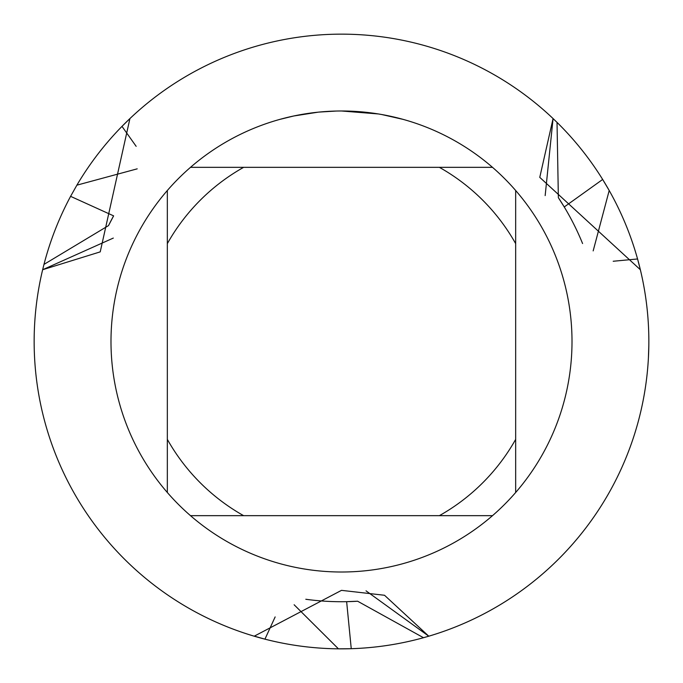 <?xml version="1.0" encoding="UTF-8"?>
<svg xmlns="http://www.w3.org/2000/svg" width="683" height="683" viewBox="0 0 683 683"><rect width="100%" height="100%" fill="white"/><g stroke="black" fill="none" stroke-linecap="round" stroke-linejoin="round"><path stroke-width="1.02" d="M378.356 113.95L341.5 110.987A230.512 230.512 0 0 1 492.503 515.665A230.512 230.512 0 0 1 167.335 492.503A230.512 230.512 0 0 1 167.335 190.497L167.335 492.503M381.857 114.556L403.132 119.38M379.33 114.112L381.857 114.548M129.924 118.569A307.35 307.35 0 0 1 341.5 34.15A307.35 307.35 0 0 0 129.924 118.569L100.222 251.873L42.645 269.734A307.35 307.35 0 0 0 254.221 636.197L341.5 590.351L384.52 595.269L428.779 636.197L366.028 590.838L428.779 636.197L423.486 637.717A307.35 307.35 0 0 1 351.25 648.696L338.418 648.833M557.029 122.394L558.361 197.669L564.243 206.966L602.662 179.458A307.35 307.35 0 0 1 637.563 258.968L640.355 269.725A307.35 307.35 0 0 1 428.779 636.197A307.35 307.35 0 0 0 640.355 269.734L539.766 177.358L553.076 118.569L545.162 195.594L553.076 118.569L557.038 122.394A307.35 307.35 0 0 1 602.662 179.458L609.202 190.497L593.168 250.9M341.5 34.15A307.35 307.35 0 0 1 553.076 118.569A307.35 307.35 0 0 0 341.5 34.15M318.099 112.174L293.775 115.982L279.876 119.38M326.286 111.491L329.59 111.295M310.492 113.079L314.308 112.601M336.027 111.056L319.081 112.08M254.221 636.197A307.35 307.35 0 0 1 42.645 269.734L113.31 238.077L42.645 269.734L43.977 264.398A307.35 307.35 0 0 1 70.588 196.345L76.88 185.17L137.198 168.846M129.949 118.646L129.915 118.569A307.35 307.35 0 0 0 121.992 126.372L129.915 118.577M254.281 636.138L264.944 639.16A307.35 307.35 0 0 1 254.238 636.197M190.497 515.665L243.635 515.665A199.778 199.778 0 0 1 167.335 439.365M243.635 515.665L492.503 515.665M515.665 492.503L515.665 439.365A199.778 199.778 0 0 1 439.365 515.665M515.665 439.365L515.665 190.497M492.503 167.335L439.365 167.335A199.778 199.778 0 0 1 515.665 243.635M439.365 167.335L190.497 167.335A230.512 230.512 0 0 1 341.5 110.987M167.335 243.635A199.778 199.778 0 0 1 243.635 167.335M167.335 190.497A230.512 230.512 0 0 1 190.497 167.335M109.118 224.391A260.223 260.223 0 0 1 113.617 215.862L70.588 196.345M43.985 264.398L108.512 225.603L113.617 215.862M136.156 146.324L121.992 126.372A307.35 307.35 0 0 0 76.88 185.17M423.486 637.709L357.627 601.219L346.64 601.672L351.25 648.696A307.35 307.35 0 0 1 264.944 639.16L275.147 616.92M613.197 261.256L637.563 258.968A307.35 307.35 0 0 1 640.355 269.725M196.9 70.289L200.913 68.189M201.058 68.112L201.946 67.66M338.426 648.824L294.125 604.754M178.929 602.338L174.122 599.281M648.833 345.12L648.415 357.832M355.45 601.347A260.223 260.223 0 0 1 348.851 601.621M356.278 601.305A260.223 260.223 0 0 1 305.796 599.264M559.556 199.496A260.223 260.223 0 0 1 563.091 205.071M559.112 198.804A260.223 260.223 0 0 1 582.582 243.541"/></g></svg>
